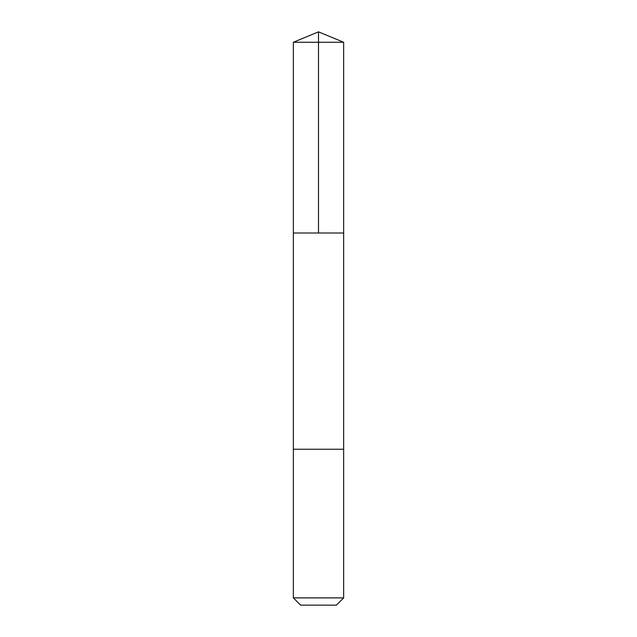 <?xml version="1.0" encoding="UTF-8"?>
<svg xmlns="http://www.w3.org/2000/svg" width="637" height="637" viewBox="0 0 637 637"><rect width="100%" height="100%" fill="white"/><g stroke="black" fill="none" stroke-linecap="round" stroke-linejoin="round"><path stroke-width="0.96" d="M293.354 233.007L343.646 233.007L343.646 42.265L293.354 42.265L293.354 233.007L343.646 233.007L343.638 449.252L293.362 449.252L293.354 233.007M325.555 449.252L293.354 449.252L293.354 597.888L343.646 597.888L343.646 449.252L325.555 449.252M343.646 597.888L336.384 605.15L300.616 605.15L293.354 597.888M318.5 233.007L318.5 31.85L293.354 42.265M318.5 31.85L343.646 42.265"/></g></svg>
